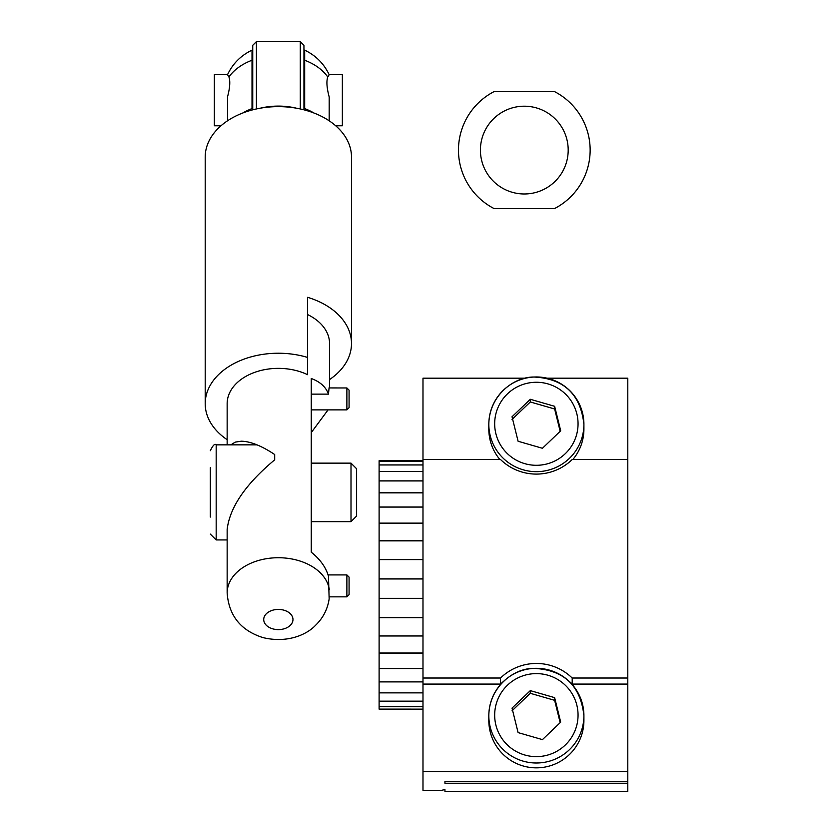 <?xml version="1.0" encoding="UTF-8"?>
<svg xmlns="http://www.w3.org/2000/svg" width="833" height="833" viewBox="0 0 833 833"><rect width="100%" height="100%" fill="white"/><g stroke="black" fill="none" stroke-linecap="round" stroke-linejoin="round"><path stroke-width="1.25" d="M311.261 394.134L328.473 394.134L329.056 387.98M329.327 589.743A51.198 35.309 180 0 0 275.952 557.766A51.198 35.309 180 0 0 227.149 593.034C228.856 615.681 240.789 630.539 262.936 637.589C288.353 643.753 307.669 633.798 315.426 625.427C323.017 618.148 327.588 609.308 329.15 598.906L328.473 576.249C325.922 567.356 320.184 559.339 311.261 552.196L311.261 378.505C320.184 381.795 325.922 387.001 328.473 394.134M349.079 407.681L349.079 390.136L346.882 387.939L346.882 409.878L349.079 407.681M230.814 444.853L235.26 442.115L241.268 441.198C250.462 441.375 261.604 445.822 274.692 454.526L274.692 459.826C245.6 484.129 229.752 507.349 227.149 529.476L227.149 593.034M346.882 596.855L349.079 594.668L349.079 577.113L346.882 574.916L346.882 596.855L329.379 596.855M227.149 444.853L227.149 403.672A51.198 35.309 180 0 1 254.648 372.372A51.198 35.309 180 0 1 307.606 374.694L307.606 357.44A73.148 50.449 180 0 0 205.199 403.672A73.148 50.449 180 0 0 227.149 439.699M307.606 357.44L307.606 297.319A73.148 50.449 0 0 1 351.495 343.56A73.148 50.449 0 0 1 329.545 379.577M205.199 403.672L205.199 157.073A73.148 50.449 0 0 1 307.606 110.841A73.148 50.449 0 0 1 351.495 157.073L351.495 343.56M242.705 113.028A54.863 37.829 0 0 1 252.014 108.592L252.014 50.147C240.914 55.467 232.751 63.652 227.524 74.689L228.94 76.98C230.408 81.207 229.929 87.85 227.513 96.93L227.513 120.806M296.34 108.175A55.145 38.037 180 0 0 260.354 108.175M329.181 120.806L329.181 96.93C326.765 87.882 326.286 81.228 327.754 76.98L329.181 74.72C323.943 63.652 315.78 55.467 304.68 50.136L304.68 108.592A54.863 37.829 0 0 1 313.989 113.028M335.699 125.762L342.353 125.762L342.353 74.564L329.035 74.564M227.659 74.564L214.341 74.564L214.341 125.762L220.995 125.762M303.951 74.564L304.68 74.564L304.68 82.509M256.408 108.956L256.408 41.65L252.743 45.305L252.743 109.821M303.951 109.821L303.951 45.305L300.286 41.65L300.286 108.956M307.606 297.319L307.606 314.582A51.198 35.309 180 0 1 329.545 343.56L329.545 387.939M328.067 409.878L311.261 432.598M210.322 467.709L210.322 517.085M311.261 463.138L351.005 463.138L351.005 521.656L311.261 521.656M351.005 521.656L356.607 516.043L356.607 468.75L351.005 463.138M494.146 208.604L554.466 208.604A65.828 65.828 0 0 0 554.466 91.568L494.146 91.568A65.828 65.828 0 0 0 494.146 208.604M524.311 193.974A43.889 43.889 0 0 1 486.295 128.147A43.889 43.889 0 0 1 562.317 128.147A43.889 43.889 0 0 1 524.311 193.974M627.801 781.583L627.801 791.35L444.937 791.35L444.937 789.58L441.282 790.382L422.987 790.382L422.987 678.031L500.529 678.031A51.198 50.98 180 0 1 572.198 678.031L627.801 678.031L627.801 781.583L444.937 781.583L444.937 783.259L444.937 781.583M422.987 678.031L422.987 459.524L500.529 459.524A51.198 50.98 -0 0 0 572.198 459.524L627.801 459.524L627.801 678.031M500.529 678.031L500.529 684.091L422.987 684.091M572.198 678.031L572.198 684.091A51.198 50.98 -0 0 0 569.033 681.248M503.694 681.248A51.198 50.98 -0 0 0 500.529 684.091M627.801 684.091L572.198 684.091M422.987 471.499L379.109 471.499L379.109 464.96L422.987 464.96M422.987 480.87L379.109 480.87L379.109 471.499M379.109 471.551L422.987 471.551M422.987 459.524L422.987 378.182L525.613 378.182M422.987 492.803L379.109 492.803L379.109 480.87M379.109 480.933L422.987 480.933M422.987 464.929L379.109 464.929L379.109 461.315L422.987 461.315L379.109 461.305L379.109 460.722L422.987 460.722M422.987 507.005L379.109 507.005L379.109 492.803M379.109 492.876L422.987 492.876M422.987 523.124L379.109 523.124L379.109 507.005M379.109 507.089L422.987 507.089M422.987 540.763L379.109 540.763L379.109 523.124M379.109 523.218L422.987 523.218M422.987 559.484L379.109 559.484L379.109 540.763M379.109 540.867L422.987 540.867M422.987 578.841L379.109 578.841L379.109 559.484M379.109 559.599L422.987 559.599M422.987 598.344L379.109 598.344L379.109 578.841M379.109 578.956L422.987 578.956M422.987 617.513L379.109 617.513L379.109 598.344M379.109 598.458L422.987 598.458M422.987 635.891L379.109 635.891L379.109 617.513M379.109 617.628L422.987 617.628M422.987 653.01L379.109 653.01L379.109 635.891M379.109 635.995L422.987 635.995M422.987 668.441L379.109 668.441L379.109 653.01M379.109 653.103L422.987 653.103M422.987 681.831L379.109 681.831L379.109 668.441M379.109 668.535L422.987 668.535M422.987 692.827L379.109 692.827L379.109 681.831M379.109 681.904L422.987 681.904M422.987 701.167L379.109 701.167L379.109 692.827M379.109 692.879L422.987 692.879M379.109 709.133L422.987 709.133L379.109 709.122L379.109 706.644L422.987 706.665L379.109 706.644L379.109 701.167M379.109 701.209L422.987 701.209M560.161 722.659L554.632 700.324L530.298 693.316L512.024 710.799M560.703 722.138L542.439 739.621L518.095 732.603L512.024 708.112L530.298 690.63L554.632 697.638L560.703 722.138M554.632 700.324L554.632 697.638M530.298 693.316L530.298 690.63M583.912 720.503A47.543 47.346 180 0 1 536.369 767.849A47.543 47.346 180 0 1 488.825 720.503L488.825 715.662A47.543 47.346 -0 0 0 523.155 761.143A47.543 47.346 -0 0 0 583.912 715.662A47.543 47.346 -0 0 0 549.582 670.18A47.543 47.346 -0 0 0 488.825 715.662C489.075 687.412 513.232 668.253 533.755 668.368C563.837 669.774 580.559 685.538 583.912 715.662L583.912 720.503M560.161 431.317L554.632 408.982L530.298 401.975L512.024 419.457M560.703 430.796L542.439 448.279L518.095 441.261L512.024 416.771L530.298 399.288L554.632 406.296L560.703 430.796M554.632 408.982L554.632 406.296M530.298 401.975L530.298 399.288M499.894 459.524A47.543 47.346 180 0 1 488.825 429.162L488.825 424.32C489.075 396.071 513.232 376.912 533.755 377.026C563.837 378.432 580.559 394.196 583.912 424.32A47.543 47.346 -0 0 0 549.582 378.838A47.543 47.346 -0 0 0 488.825 424.32A47.543 47.346 -0 0 0 523.155 469.802A47.543 47.346 -0 0 0 583.912 424.32L583.912 429.162A47.543 47.346 180 0 1 572.844 459.524M627.801 771.493L422.987 771.493M547.114 378.182L627.801 378.182L627.801 459.524M346.882 387.959L328.973 387.939M292.914 620.46A14.63 10.09 0 0 1 277.66 629.602A14.63 10.09 0 0 1 263.717 619.523A14.63 10.09 0 0 1 279.034 609.444A14.63 10.09 0 0 1 292.914 620.46M304.68 60.236A54.863 37.829 0 0 1 327.754 76.98M228.94 76.98A54.863 37.829 0 0 1 252.014 60.236M227.149 539.94L216.174 539.94L216.174 444.853L257.022 444.853M627.801 783.259L444.937 783.259M524.78 755A41.692 41.515 180 0 1 507.474 685.195A41.692 41.515 180 0 1 576.842 705.176A41.692 41.515 180 0 1 524.78 755M524.78 463.658A41.692 41.515 180 0 1 507.474 393.853A41.692 41.515 180 0 1 576.842 413.834A41.692 41.515 180 0 1 524.78 463.658M311.261 409.878L346.882 409.878M346.882 574.916L328.067 574.916M300.286 41.65L256.408 41.65M252.743 74.564L252.014 74.564M216.174 539.94L210.322 534.088M216.174 444.853C214.883 443.333 212.925 445.28 210.322 450.705M627.801 791.35L444.937 791.35"/></g></svg>
